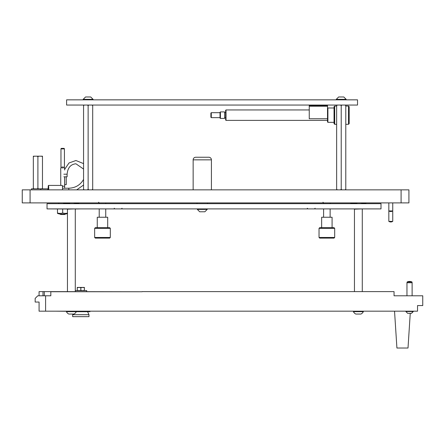 <?xml version="1.0" encoding="UTF-8"?>
<svg xmlns="http://www.w3.org/2000/svg" width="445" height="445" viewBox="0 0 445 445"><rect width="100%" height="100%" fill="white"/><g stroke="black" fill="none" stroke-linecap="round" stroke-linejoin="round"><path stroke-width="0.67" d="M63.084 167.937L62.3 167.937L63.084 167.937M64.642 176.81L64.642 186.199L62.406 186.199M64.642 186.199L62.411 186.238M64.647 186.238L64.647 188.224M64.642 170.012C65.337 166.002 60.047 166.002 60.743 170.012L60.743 185.42M64.419 168.444L64.419 148.891A0.523 0.523 0 0 0 63.896 148.369L61.482 148.369A0.523 0.523 0 0 0 60.965 148.891L60.965 168.444M65.137 214.112L64.742 214.512L60.642 214.512L60.247 214.112M58.779 202.898L58.779 203.682M67.451 213.539A14.351 14.351 0 0 1 65.298 214.112L60.081 214.112A14.351 14.351 0 0 1 57.472 213.372L57.472 213.027A13.367 11.576 -90 0 0 62.689 213.027L62.689 209.005M67.451 213.138A13.367 11.576 -90 0 1 65.298 213.372A13.367 11.576 -90 0 1 62.689 213.027M57.472 209.005L57.472 213.027M408.922 202.898L22.25 202.898L22.25 189.854L408.922 189.854L408.922 202.898M381.003 203.682L47.037 203.682L47.037 208.9L381.003 208.9L381.003 203.682M66.605 99.841L66.605 105.059L357.524 105.059L357.524 99.841L66.605 99.841M193.147 189.854L193.147 159.85L211.414 159.85A2.609 2.609 0 0 0 208.8 157.241L195.756 157.241L208.8 157.241A2.609 2.609 0 0 1 211.414 159.85L211.414 189.854M193.147 159.85A2.609 2.609 0 0 1 195.756 157.241A2.609 2.609 0 0 0 193.147 159.85M31.512 189.854L31.512 188.808L48.727 188.808M47.871 189.854L47.871 188.808M48.16 188.808A3.916 0.284 90 0 1 48.444 185.42A3.916 0.284 90 0 1 48.727 189.331A3.916 0.284 90 0 1 48.727 189.854M48.444 185.42L62.233 185.42A3.916 0.284 90 0 1 62.523 189.331A3.916 0.284 90 0 1 62.517 189.854M66.255 176.81L66.255 184.636L64.692 184.636L64.692 176.81M63.841 174.201L67.106 174.201L67.106 176.81L63.841 176.81M67.612 209.005L47.037 208.9M75.122 209.005L80.957 208.9M309.253 105.059L309.253 118.754L327.514 118.754L327.514 105.059M309.253 106.199L327.514 106.199M309.253 105.71L327.514 105.71M33.336 188.808L33.336 156.195L34.126 156.195L33.336 156.718M41.68 156.195L42.47 156.195L42.47 156.718L41.68 156.195L38.693 156.195L37.903 156.718L37.113 156.195L34.126 156.195M41.68 188.808L42.47 188.291L42.47 156.718M42.47 188.291L42.47 188.808M37.113 188.808L37.903 188.291L37.903 156.718M37.903 188.291L38.693 188.808M33.336 188.291L34.126 188.808M37.113 156.195L38.693 156.195M337.438 105.059L336.648 105.576L336.648 189.854L336.648 189.331L337.438 189.854M336.648 105.576L336.648 105.059L336.648 105.576M344.992 105.059L345.782 105.576L345.782 189.854L345.782 189.331L344.992 189.854M225.632 118.298A0.523 0.523 0 0 0 225.109 117.775A0.523 0.523 0 0 0 224.586 118.298M225.632 112.034A0.523 0.523 0 0 1 225.109 112.557A0.523 0.523 0 0 1 224.586 112.034A0.523 0.523 0 0 0 225.109 112.557A0.523 0.523 0 0 0 225.632 112.034M220.414 111.906L220.414 118.431L224.586 118.431L224.586 111.906L220.414 111.906L220.019 112.296L220.019 118.036L220.414 118.431M211.28 117.647L210.891 117.252L210.891 113.08L211.28 112.691L211.28 117.647L220.019 117.647M211.28 112.691L220.019 112.691M226.021 120.384L225.632 119.994L225.632 110.338L226.021 109.948L226.021 120.384L327.514 120.384M327.514 108.385L327.909 107.99L327.909 122.342L327.514 121.952L327.514 118.754M334.039 123.649L334.039 106.689L334.69 106.038L334.69 124.3L334.039 123.649M348.518 106.038L349.175 106.689L349.175 123.649L348.518 124.3L348.518 106.038L345.782 106.038M336.648 106.038L334.69 106.038M348.518 124.3L345.782 124.3M336.648 124.3L334.69 124.3M334.039 107.99L327.909 107.99M334.039 122.342L327.909 122.342M226.021 109.948L309.253 109.948M392.746 210.947L392.746 221.382L388.83 221.382L388.83 210.947L392.746 210.947L392.746 202.898M388.83 210.947L388.83 202.898M207.498 203.682L207.498 202.898M197.063 203.682L197.063 202.898M202.814 211.77L203.816 211.77M200.739 211.77L201.741 211.77M199.694 211.77L197.324 209.395L199.694 211.77L204.861 211.77L207.237 209.395L207.237 208.9M197.324 208.9L197.324 209.395L207.237 209.395L204.861 211.77M87.593 96.971L86.591 96.971M89.668 96.971L88.666 96.971M90.713 96.971L93.088 99.341L90.713 96.971L85.546 96.971L83.171 99.341L83.171 99.841M93.088 99.841L93.088 99.341L83.171 99.341L85.546 96.971M340.681 96.971L339.674 96.971M342.756 96.971L341.749 96.971M343.796 96.971L346.171 99.341L343.796 96.971L338.634 96.971L336.259 99.341L336.259 99.841M346.171 99.841L346.171 99.341L336.259 99.341L338.634 96.971M84.355 105.059L83.565 105.576L83.565 189.854L83.565 189.331L84.355 189.854M83.565 105.576L83.565 105.059L83.565 105.576M87.342 189.854L88.132 189.331L88.922 189.854M88.922 105.059L88.132 105.576L88.132 189.331M88.132 105.576L87.342 105.059M91.909 189.854L92.694 189.331L92.694 105.576L91.909 105.059M92.694 105.059L92.694 105.576L92.694 105.059M340.425 189.854L341.215 189.331L342.005 189.854M342.005 105.059L341.215 105.576L341.215 189.331M341.215 105.576L340.425 105.059M95.308 238.119L94.651 237.469L94.651 228.341L110.31 228.341L110.31 237.469L109.654 238.119L95.308 238.119M94.651 228.341L95.308 227.684L109.654 227.684L110.31 228.341M97.26 227.684L97.26 217.249L107.701 217.249L107.701 227.684M99.218 217.249L99.218 208.9M99.218 203.682L99.218 202.898L98.567 202.247M105.743 217.249L105.743 208.9M105.743 203.682L105.743 202.898M94.651 237.469L110.31 237.469M319.688 238.119L319.037 237.469L319.037 228.341L334.69 228.341L334.69 237.469L334.039 238.119L319.688 238.119M319.037 228.341L319.688 227.684L334.039 227.684L334.69 228.341M321.646 227.684L321.646 217.249L332.081 217.249L332.081 227.684M323.604 217.249L323.604 208.9M323.604 203.682L323.604 202.898L322.953 202.247M330.129 217.249L330.129 208.9M330.129 203.682L330.129 202.898M319.037 237.469L334.69 237.469M75.021 208.9L67.451 209.161L67.451 291.608M362.024 208.9L354.454 209.161L354.454 291.608M66.411 311.283L55.453 311.177M411.975 281.958A5.779 5.779 0 0 0 407.175 281.958L411.975 281.958L412.12 282.736L406.964 282.736L406.964 295.786M407.175 281.958L406.964 282.736M412.12 282.497L412.12 295.786M394.537 311.177L396.918 348.029L408.009 348.029L410.251 313.33M88.978 314.698L72.668 314.698L72.668 316.656L88.978 316.656L88.978 314.698L87.582 311.7M89.957 311.177L89.957 311.7L76.312 311.7M86.697 291.608L86.697 290.563L75.283 290.563M68.786 314.048L73.948 314.048A5.218 5.218 0 0 0 76.323 311.672L66.411 311.672A5.218 5.218 0 0 0 68.786 314.048A5.218 5.218 0 0 1 66.411 311.672L66.411 311.177M355.789 314.048L360.951 314.048A5.218 5.218 0 0 0 363.326 311.672L353.413 311.672A5.218 5.218 0 0 0 355.789 314.048A5.218 5.218 0 0 1 353.413 311.672L353.413 311.177M72.874 314.048L71.945 314.048M76.323 311.672L76.323 311.177M359.877 314.048L358.948 314.048M360.951 314.048A5.218 5.218 0 0 0 363.326 311.672L363.326 311.177M82.737 287.437L84.411 287.437L84.411 287.754L82.737 287.437L80.823 287.754L79.149 287.437L82.503 287.437M77.235 287.437L78.915 287.437L77.235 287.754L77.235 287.437M82.737 290.563L84.411 290.246L84.411 290.563M79.149 290.563L80.823 290.246L82.503 290.563M77.235 290.563L77.235 290.246L78.915 290.563M84.411 287.754L84.411 290.246M80.823 287.754L80.823 290.246M77.235 287.754L77.235 290.246M411.492 313.33L413.294 311.528L405.857 311.528L407.659 313.33L411.492 313.33L413.294 311.177M142.139 291.608L394.048 291.608L394.048 295.786L422.75 295.786L422.75 305.57L417.532 305.57L417.532 311.177L39.077 311.177L39.077 302.044L35.166 302.044L35.166 298.395L37.775 295.786L50.819 295.786L50.819 291.742L142.139 291.742L42.993 291.608L42.993 295.786M39.077 295.786L39.077 291.608L42.993 291.608M45.601 295.786L45.601 311.177M64.419 148.891L60.965 148.891M401.095 202.898L401.095 189.854M30.076 202.898L30.076 189.854M40.773 189.854L40.773 188.808M83.565 180.52A1.63 0.445 -150.7 0 1 83.232 180.064A1.63 0.445 -150.7 0 1 83.243 179.958L83.565 179.341M68.858 189.854L68.741 188.224C75.177 187.985 80.011 185.226 83.243 179.958M44.3 295.786L44.3 291.608M307.295 208.249L307.951 208.9M315.121 208.249L314.47 208.9M114.22 208.249L114.871 208.9M122.047 208.249L121.396 208.9M366.241 202.898L365.668 203.365L362.169 203.643L365.668 203.365L366.241 202.898M83.565 163.615L75.911 160.517L69.003 162.976L64.608 169.395M67.106 174.201C67.701 167.798 70.633 164.322 75.911 163.777L83.565 169.056M76.729 189.854L83.565 185.037M62.511 188.224L68.741 188.224M388.897 210.947A3.343 3.343 0 0 0 392.679 210.947M388.897 221.382A3.343 3.343 0 0 0 392.679 221.382M65.721 202.898L63.88 203.081L63.279 203.682M79.043 202.898L78.47 203.365L74.971 203.643L78.47 203.365L79.043 202.898M69.882 203.56L64.152 203.215M78.192 203.237L73.77 202.948M352.918 202.898L351.077 203.081L350.476 203.682M357.079 203.56L351.35 203.215M365.389 203.237L360.973 202.948M75.283 291.608L75.283 209.161M362.286 291.608L362.286 209.161M72.974 314.048L72.668 314.698M405.857 311.528L405.857 311.177"/></g></svg>
